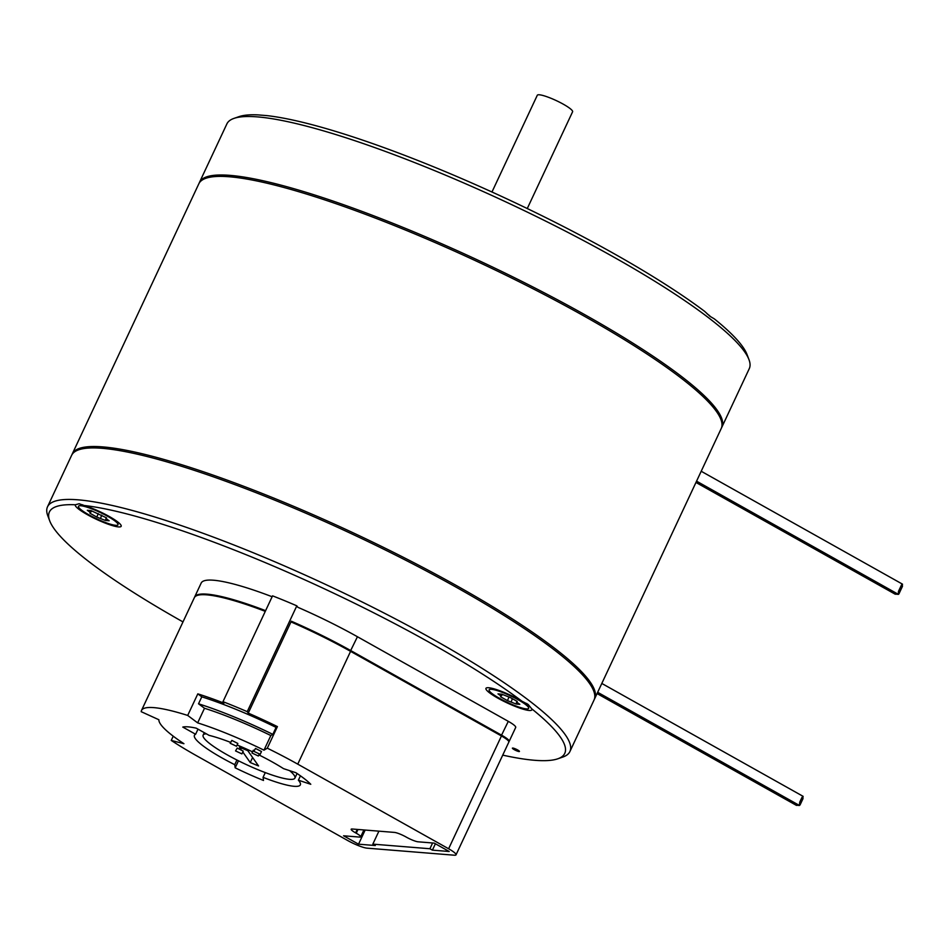<?xml version="1.0" encoding="UTF-8"?>
<svg xmlns="http://www.w3.org/2000/svg" width="950" height="950" viewBox="0 0 950 950"><rect width="100%" height="100%" fill="white"/><g stroke="black" fill="none" stroke-linecap="round" stroke-linejoin="round"><path stroke-width="1.43" d="M721.24 428.486A288.444 47.69 -154.9 0 0 533.864 289.192A288.444 47.69 -154.9 0 0 229.377 176.771A288.444 47.69 25.1 0 0 198.835 183.777L72.283 453.922A288.444 47.69 25.1 0 1 102.826 446.904A288.444 47.69 -154.9 0 1 407.312 559.324A288.444 47.69 -154.9 0 1 594.7 698.63L721.24 428.486M71.998 454.634A288.444 47.69 25.1 0 1 72.283 453.922M594.332 699.307A288.444 47.69 -154.9 0 0 594.7 698.63M796.159 805.232L799.508 805.469M800.256 804.436L799.389 805.434L799.734 802.168L801.943 797.454L803.106 796.349L802.703 799.211M899.033 593.584L898.32 594.332L898.486 591.363L901.491 584.951L902.476 584.143L902.227 586.756M895.007 594.082L898.427 594.367M491.969 192.007L537.296 95.261A19.487 3.218 25.1 0 1 539.351 94.786A19.487 3.218 -154.9 0 1 559.93 102.386A19.487 3.218 -154.9 0 1 572.589 111.791L527.274 208.537M182.982 621.906A284.549 47.049 25.1 0 1 49.697 520.814L47.809 515.803A288.444 47.69 25.1 0 1 47.5 506.837L71.63 455.311A288.444 47.69 -154.9 0 1 102.173 448.305A288.444 47.69 25.1 0 1 406.659 560.726A288.444 47.69 25.1 0 1 594.047 700.019L569.905 751.545A288.444 47.69 25.1 0 1 562.816 757.055L557.757 758.812A284.549 47.049 25.1 0 1 534.612 760.285A284.549 47.049 25.1 0 1 502.728 755.131M47.5 506.837A288.444 47.69 25.1 0 1 78.043 499.819A288.444 47.69 25.1 0 1 382.529 612.239A288.444 47.69 25.1 0 1 569.905 751.545M49.697 520.814A284.549 47.049 25.1 0 1 75.299 504.782L79.159 503.738L84.051 505.483A284.549 47.049 25.1 0 1 521.977 701.231L528.141 704.425L531.691 708.771A284.549 47.049 25.1 0 1 557.757 758.812M521.977 701.231A25.341 4.192 -154.9 0 0 486.578 687.871A25.341 4.192 -154.9 0 0 489.321 692.657A25.341 4.192 -154.9 0 0 516.183 706.776A25.341 4.192 -154.9 0 0 531.822 709.056A25.341 4.192 -154.9 0 0 531.691 708.771M75.299 504.782A25.341 4.192 -154.9 0 0 91.711 517.002A25.341 4.192 -154.9 0 0 118.489 526.906A25.341 4.192 -154.9 0 0 121.149 525.504A25.341 4.192 -154.9 0 0 107.362 515.446A25.341 4.192 -154.9 0 0 84.051 505.483M519.033 751.545A3.895 0.641 -154.9 0 0 519.377 751.224A3.895 0.641 -154.9 0 0 516.42 749.324A3.895 0.641 -154.9 0 0 512.798 748.054A3.895 0.641 -154.9 0 0 512.596 748.054A3.895 0.641 -154.9 0 0 514.449 749.776A3.895 0.641 -154.9 0 0 519.033 751.545M748.98 359.646A288.444 47.69 -154.9 0 0 540.503 218.547A288.444 47.69 -154.9 0 0 257.426 116.886A288.444 47.69 -154.9 0 0 233.973 118.394L239.032 116.636A284.549 47.049 -154.9 0 1 257.937 114.891L266.689 115.591A284.549 47.049 -154.9 0 1 704.615 311.339L709.959 316.279L714.329 318.879A284.549 47.049 -154.9 0 1 747.08 354.623L748.98 359.646A288.444 47.69 -154.9 0 1 749.289 368.612L721.893 427.096A288.444 47.69 25.1 0 0 534.518 287.791A288.444 47.69 25.1 0 0 230.031 175.37A288.444 47.69 -154.9 0 0 199.476 182.388A288.444 47.69 -154.9 0 0 199.191 183.101M721.893 427.096A288.444 47.69 25.1 0 1 721.525 427.773M233.973 118.394A288.444 47.69 -154.9 0 0 226.884 123.904L199.476 182.388M710.636 316.777A21.826 3.61 -154.9 0 0 707.038 313.749M80.774 505.744A21.826 3.61 25.1 0 1 102.006 513.344A21.826 3.61 25.1 0 1 117.931 524.02A21.826 3.61 25.1 0 1 115.686 525.326A21.826 3.61 -154.9 0 1 90.879 515.898A21.826 3.61 -154.9 0 1 79.099 505.827A21.826 3.61 -154.9 0 1 80.774 505.744M96.817 517.085L89.894 513.202L90.333 512.442L87.317 510.316L91.046 510.613L106.566 517.869L106.127 518.641L109.143 520.766L105.414 520.469L96.817 517.085L98.242 513.582M89.894 513.202L91.782 510.957M90.333 512.442L91.639 510.886M106.127 518.641L106.281 517.714M105.414 520.469L106.198 517.667M100.605 518.201L101.674 515.126M491.447 689.308A21.826 3.61 25.1 0 1 512.679 696.908A21.826 3.61 25.1 0 1 528.604 707.584A21.826 3.61 25.1 0 1 526.359 708.89A21.826 3.61 -154.9 0 1 501.553 699.461A21.826 3.61 -154.9 0 1 489.772 689.391A21.826 3.61 -154.9 0 1 491.447 689.308M507.49 700.649L500.567 696.766L501.006 695.994L497.99 693.868L501.707 694.177L510.316 697.549L517.239 701.432L516.8 702.204L519.816 704.33L516.087 704.021L507.49 700.649L508.915 697.146M500.567 696.766L502.455 694.521M501.006 695.994L502.301 694.45M516.8 702.204L516.954 701.278M516.087 704.021L516.871 701.231M511.266 701.753L512.347 698.689M265.608 610.66A116.933 19.333 -154.9 0 0 207.041 594.154A116.933 19.333 -154.9 0 0 194.655 596.992L201.174 583.062A116.933 19.333 25.1 0 1 213.56 580.224A116.933 19.333 25.1 0 1 272.127 596.742M291.306 621.205L248.247 713.106L247.237 711.669A122.396 20.235 -154.9 0 0 222.977 701.682L272.543 595.852A122.396 20.235 25.1 0 1 296.816 605.839L297.825 607.276A116.933 19.333 25.1 0 1 357.438 636.738L508.298 721.347A15.592 2.577 25.1 0 1 515.707 727.427L509.176 741.344A15.592 2.577 -154.9 0 0 501.778 735.276L350.918 650.667A116.933 19.333 -154.9 0 0 291.306 621.205L291.127 622.096M141.491 710.481A116.933 19.333 -154.9 0 0 141.194 711.681L158.888 719.744A97.446 16.114 -154.9 0 0 183.932 743.707L171.237 740.43A116.933 19.333 -154.9 0 0 197.03 756.01L347.89 840.631A15.592 2.577 -154.9 0 0 367.08 848.16L454.373 855.214A15.592 2.577 -154.9 0 0 456.024 854.834A15.592 2.577 -154.9 0 0 448.614 848.766L297.754 764.144A116.933 19.333 -154.9 0 0 267.306 748.184L263.981 750.168A97.446 16.114 -154.9 0 0 197.648 722.879L187.696 715.433A116.933 19.333 -154.9 0 0 153.876 707.631A116.933 19.333 -154.9 0 0 141.491 710.481L194.334 597.692A116.933 19.333 25.1 0 1 206.708 594.842A116.933 19.333 25.1 0 1 265.288 611.361M290.973 621.894A116.933 19.333 25.1 0 1 350.586 651.356L501.446 735.977A15.592 2.577 25.1 0 1 508.856 742.045L456.024 854.834M352.165 829.006L394.464 832.414A9.357 1.544 25.1 0 1 405.983 836.938L406.6 837.283A9.357 1.544 -154.9 0 0 418.107 841.807L434.233 843.113L449.196 851.497L432.404 850.143L429.911 848.742L372.827 844.134L375.321 845.536L358.542 844.182L343.579 835.786L359.694 837.092A9.357 1.544 -154.9 0 0 360.679 836.867A9.357 1.544 -154.9 0 0 356.238 833.221L355.621 832.877A9.357 1.544 25.1 0 1 351.179 829.231A9.357 1.544 25.1 0 1 352.165 829.006M365.156 830.051L358.542 844.182M230.173 743.28L231.848 740.406L237.833 743.47L236.526 746.249L230.173 743.28L236.526 746.249M251.987 753.029L258.341 755.998L251.987 753.029L253.294 750.239L254.315 750.286M253.828 751.331L255.502 748.457L261.488 751.521L260.181 754.312L253.828 751.331L260.181 754.312M258.863 754.882A58.473 9.666 25.1 0 1 283.504 768.633L295.901 772.718A74.064 12.243 25.1 0 1 310.781 784.284L298.383 780.199A58.473 9.666 25.1 0 1 300.331 784.878A58.473 9.666 25.1 0 1 294.144 786.303A58.473 9.666 25.1 0 1 263.055 777.349L263.494 780.461A74.064 12.243 25.1 0 1 235.172 767.814L234.745 764.691A58.473 9.666 25.1 0 1 194.441 735.276A58.473 9.666 25.1 0 1 195.617 734.267L198.004 729.161M195.617 734.267L182.78 727.071A74.064 12.243 25.1 0 1 188.171 726.869A74.064 12.243 25.1 0 1 196.211 728.151L209.047 735.347A58.473 9.666 25.1 0 1 230.589 742.377M237.12 744.99A58.473 9.666 25.1 0 1 252.546 751.83M263.981 750.168L270.833 735.549L272.828 734.362L276.082 727.403L277.412 726.607A116.933 19.333 -154.9 0 0 248.247 713.106M277.412 726.607L267.306 748.184M272.828 734.362A109.143 18.05 -154.9 0 0 198.526 703.796L204.499 708.261L197.648 722.879M204.499 708.261A97.446 16.114 25.1 0 1 270.833 735.549M187.696 715.433L197.814 693.856L201.792 696.837L198.526 703.796M222.977 701.682L223.986 703.119A116.933 19.333 -154.9 0 0 197.814 693.856M201.792 696.837A109.143 18.05 25.1 0 1 276.082 727.403M247.237 711.669L296.816 605.839M171.237 740.43L173.232 736.179M378.907 831.155L372.827 844.134M432.606 842.982L429.911 848.742M435.397 843.766L432.404 850.143M238.462 760.796L235.172 767.814M234.745 764.691L236.93 760.024M298.383 780.199L300.438 775.818M265.288 772.599L263.055 777.349M206.316 733.816A50.671 8.384 -154.9 0 0 203.134 735.11A50.671 8.384 -154.9 0 0 236.051 759.572A50.671 8.384 -154.9 0 0 289.536 779.332A50.671 8.384 -154.9 0 0 294.904 778.097A50.671 8.384 -154.9 0 0 289.619 770.652M241.062 749.491L239.483 747.234L247.796 750.666L258.566 765.961L250.242 762.541L242.808 751.972M250.242 762.541L252.605 757.494M235.553 750.928L237.227 748.054L243.212 751.117L241.906 753.896L235.553 750.928L241.906 753.896M350.348 651.225L357.438 636.738M508.298 721.347L501.22 735.846M355.621 832.877L357.236 829.409M357.996 829.469L356.238 833.221M297.754 764.144L350.586 651.356M501.446 735.977L448.614 848.766M597.063 693.571L796.48 805.41M800.054 804.923L803.035 798.57M597.669 692.289L799.366 805.422M601.813 683.442L803.106 796.337M696.564 481.163L898.284 594.308M701.207 471.259L902.429 584.119M898.89 593.952L902.5 586.233M695.958 482.446L895.28 594.237M116.648 521.111L117.931 524.02M82.745 504.794L79.099 505.827M526.787 703.487L528.604 707.584M492.836 688.524L489.772 689.391M363.921 829.956L360.679 836.867M259.148 754.264L258.341 755.998M204.274 732.676L203.134 735.11M297.065 773.49L294.904 778.097"/></g></svg>
